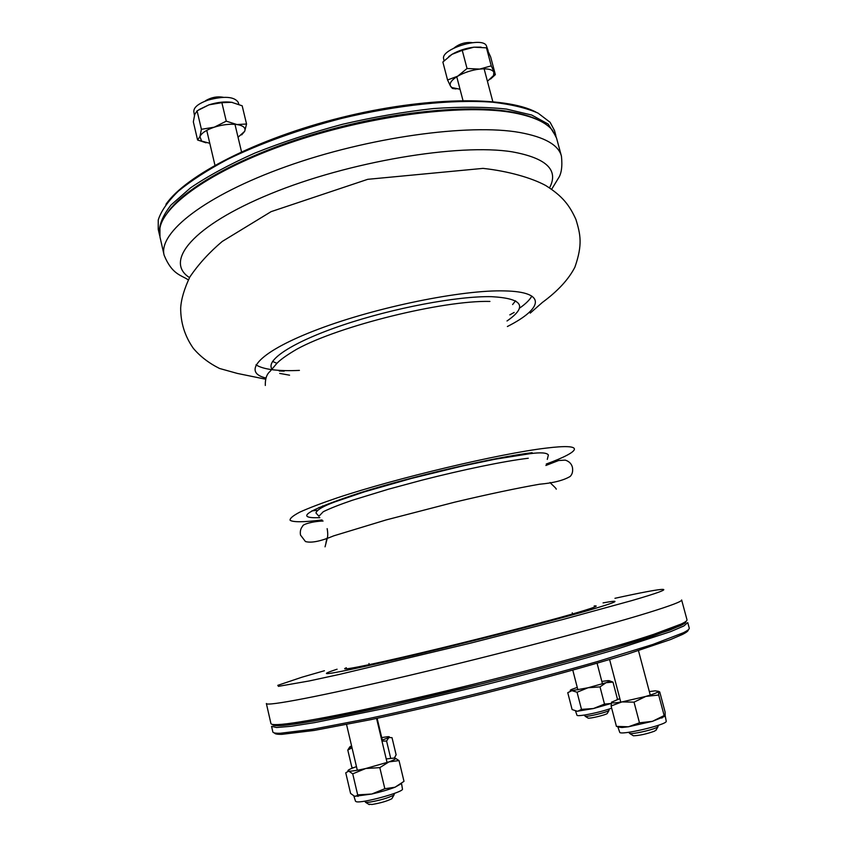 <?xml version="1.0" encoding="UTF-8"?>
<svg xmlns="http://www.w3.org/2000/svg" width="847" height="847" viewBox="0 0 847 847"><rect width="100%" height="100%" fill="white"/><g stroke="black" fill="none" stroke-linecap="round" stroke-linejoin="round"><path stroke-width="1.27" d="M601.825 681.443L607.606 680.66C610.592 680.512 610.084 681.189 606.081 682.693L588.062 687.753L571.916 690.665C569.671 690.76 569.65 690.316 571.873 689.331L577.252 687.415M611.672 708.177C603.858 710.919 595.007 713.163 585.118 714.932C580.11 715.736 577.4 715.863 576.987 715.313L575.537 711.046M577.072 692.232L581.497 709.373L593.451 708.537L577.231 711.258L572.106 709.553L567.755 692.677L571.916 690.665L577.072 692.232L588.062 687.753L600.015 686.885L606.081 682.693L612.995 682.121L617.442 699.082L616.934 699.601M612.995 682.121L609.491 680.808M600.015 686.885L604.493 704.069L611.206 703.465L593.451 708.537L604.493 704.069M575.653 711.078L577.781 711.215L581.497 709.373M386.211 758.923L394.575 758.033C396.851 758.351 394.988 759.632 388.974 761.877L365.735 768.515C356.958 770.495 351.283 771.352 348.699 771.119C347.196 770.855 347.958 770.061 350.976 768.705L356.46 766.62M402.431 788.97L402.452 789.065C404.008 792.019 361.86 803.602 356.291 801.717L355.507 801.209M402.452 789.065L401.542 783.507L395.02 787.223C388.498 789.69 380.748 791.956 371.759 794.031L354.607 796.339L350.584 793.427L345.756 772.803L348.699 771.119L352.733 773.83L357.678 794.867L371.759 794.031L384.834 788.726L395.02 787.223L403.998 781.347L399.022 760.585L395.21 758.16M352.733 773.83L365.735 768.515L379.816 767.626L384.834 788.726M354.374 796.275L356.64 795.894L357.678 794.867M379.816 767.626L388.974 761.877L399.022 760.585M649.331 691.576L655.197 690.845L658.659 691.353C658.013 692.412 653.736 694.095 645.827 696.414L621.92 701.919C614.636 703.105 611.174 703.211 611.545 702.227L619.856 698.616M666.229 721.189L666.229 721.39C666.568 724.863 619.845 735.768 619.708 732.263L619.676 732.189M658.691 695.027L664.154 715.546L665.202 715.937L665.107 712.083L659.749 691.978L658.659 691.353L658.691 695.027L645.827 696.414L634.032 702.142L639.474 722.809L652.434 721.337L664.154 715.546M611.672 702.068L611.1 705.985L616.425 726.387L628.442 726.779L639.474 722.809M611.1 705.985L621.92 701.919L634.032 702.142M617.939 726.673L616.425 726.387M665.022 716.244L652.434 721.337L628.442 726.779L621.994 727.52L617.908 727.022L619.708 732.263M381.722 737.589L387.397 736.731C389.472 736.583 389.969 736.837 388.889 737.525L381.775 740.289M351.928 747.34C349.631 747.53 349.123 747.245 350.425 746.482L351.59 745.911M349.79 746.948L347.789 750.04L351.865 767.382L353.421 767.71M381.976 741.125L386.581 741.03L388.889 737.525L392.023 737.673L396.121 754.793L394.363 758.023M386.581 741.03L390.689 758.245M347.789 750.04L352.045 747.827M513.06 112.238C523.51 114.207 532.054 116.886 538.681 120.263C508.306 104.139 427.799 105.06 342.982 126.245C258.134 147.357 186.626 184.35 167.367 212.841C184.847 187.409 242.718 155.17 316.534 133.434C390.298 111.688 469.471 103.885 513.06 112.238M561.445 156.176L556.543 138.072L552.456 130.29C546.135 122.434 533.494 116.664 514.521 112.979C466.559 103.673 374.861 114.514 295.751 140.898C216.514 167.23 164.149 203.428 159.924 228.161L159.967 236.948L164.138 255.233C158.093 232.914 204.349 195.71 286.371 166.488C368.212 137.203 468.973 123.387 519.74 132.492C544.642 137.066 558.544 144.953 561.445 156.176C562.524 166.478 561.445 173.921 558.205 178.505L551.672 189.252M205.038 101.185L205.969 100.465C211.676 97.246 217.478 96.198 223.375 97.299M454.077 47.972C459.413 43.748 465.448 41.969 472.181 42.625M460.027 89.242L451.949 87.559L450.509 86.129C449.175 83.281 451.578 79.967 457.729 76.177C464.325 72.461 471.641 70.1 479.688 69.083C487.501 68.363 492.213 69.401 493.833 72.186L493.568 75.51L487.427 81.312M444.019 60.825L443.68 58.909C440.154 49.02 483.224 35.945 486.453 45.982L488.126 50.661M490.561 79.036L495.357 74.642L491.26 65.865L486.464 47.834L473.897 47.188L462.25 50.354L452.002 54.335L442.865 62.032L447.555 79.978L450.509 86.129L452.436 88.448L456.046 88.935M491.26 65.865L479.688 69.083L467.036 68.501L462.25 50.354M495.357 74.642L490.646 56.94L486.464 47.834M467.036 68.501L457.729 76.177L447.555 79.978M448.73 56.59L452.002 54.335C458.555 50.545 465.85 48.163 473.897 47.188L481.096 47.136M652.963 636.055C611.407 649.998 525.955 673.46 444.283 692.984C362.537 712.528 298.186 724.979 279.637 725.646C274.904 725.837 272.565 725.424 272.618 724.429L277.096 725.688L290.997 724.566L314.459 720.913L387.227 706.144L481.985 683.773C531.598 671.311 578.501 658.638 615.716 647.701L669.776 630.126L682.576 624.588L685.932 621.38C686.441 622.238 684.567 623.688 680.3 625.742L652.963 636.055M270.934 723.55C271.114 724.429 273.443 724.767 277.922 724.577C296.503 723.846 361.256 711.258 443.616 691.544C525.913 671.862 612.021 648.262 653.82 634.297L681.316 623.995C685.361 622.058 687.256 620.671 687.002 619.813L681.634 599.962C682.174 601.37 670.983 605.626 648.061 612.741C601.285 627.235 498.311 654.392 409.789 675.303C321.098 696.266 266.043 706.652 266.36 703.508L270.934 723.55M584.398 715.048L585.182 716.287C588.072 716.837 606.664 712.348 608.951 710.548L609.046 709.098M607.447 713.142L607.204 713.566C605.361 715.027 590.528 718.605 588.199 718.15L587.776 717.885M628.686 732.306L629.819 733.544C633.355 734.137 650.337 730.432 656.213 727.774L657.907 726.917L658.288 725.307M656.266 729.754L654.498 731.173C646.536 734.021 639.496 735.556 633.387 735.778L632.667 735.323M364.591 801.177L365.724 802.416L369.25 802.215C379.837 800.404 388.074 798.012 393.982 795.037L394.427 793.395M392.299 797.948L391.854 798.721C387.132 801.124 380.536 803.041 372.087 804.47L368.519 804.163M159.723 235.678L159.384 234.418C158.643 225.63 162.539 215.816 171.062 204.953L190.522 187.865C207.917 176.038 229.346 164.456 254.82 153.095C282.167 142.19 311.389 132.587 342.484 124.287C373.845 117.013 404.146 111.772 433.42 108.564C461.244 106.637 485.606 106.807 506.517 109.083L531.715 115.033L548.189 124.086L556.161 136.833M555.865 135.562L554.499 130.554L550.095 122.286L538.078 113.138C526.569 108.056 511.482 104.425 492.816 102.233C452.838 99.184 397.402 104.88 341.055 118.548C298.25 129.771 260.368 143.397 227.409 159.458C207.441 170.099 191.073 180.686 178.294 191.21C167.748 201.491 161.068 211.083 158.241 219.976L158.23 229.357L159.384 234.418M165.927 204.36C185.535 175.562 256.63 138.612 340.833 117.659C425.025 96.622 505.14 95.87 535.971 112.1M687.753 622.577L683.868 625.954L670.644 631.64L616.076 649.384C578.766 660.364 531.916 673.037 482.409 685.467L387.767 707.796L314.735 722.597L290.934 726.313L276.588 727.509L271.569 726.345L272.85 731.924C273.052 732.93 275.529 733.375 280.283 733.258L312.607 729.288L369.228 718.436C404.22 711.004 442.483 702.152 484.008 691.893C525.489 681.464 563.424 671.311 597.823 661.443L652.91 644.44L683.307 632.773C687.563 630.644 689.543 629.088 689.246 628.103L687.753 622.577M688.23 629.808C688.526 630.814 686.546 632.381 682.301 634.519L670.401 639.612L627.511 654.106C590.031 665.647 538.448 679.845 484.378 693.386C443.172 703.582 405.194 712.348 370.435 719.717L314.173 730.442L281.998 734.328C277.234 734.434 274.746 733.978 274.544 732.951M209.791 143.312L201.575 141.047L199.934 136.621C201.48 133.095 206.255 129.951 214.27 127.188C222.539 124.615 230.098 123.736 236.948 124.541C243.343 125.6 245.926 127.865 244.688 131.317L238.049 137.246M194.429 115.51L193.836 111.603C193.624 107.41 198.346 103.578 207.991 100.105C224.084 95.838 234.143 96.537 238.145 102.191L238.843 104.35M241.67 134.874L244.688 131.317L246.551 124.022L236.948 124.541L226.265 121.163L214.27 127.188L201.406 129.305L197.076 110.851L194.736 114.483L193.338 121.852L197.584 139.988L206.065 142.804M201.406 129.305L199.934 136.621L197.584 139.988M226.265 121.163L221.872 102.667L208.997 104.827L197.076 110.851M246.551 124.022L242.178 105.79L231.644 102.307L221.872 102.667M199.013 109.602L208.997 104.827C217.234 102.243 224.783 101.407 231.644 102.307L232.502 102.455M531.81 296.069C529.894 299.679 525.976 303.586 520.037 307.81M299.415 370.404C277.88 371.357 263.406 369.504 255.974 364.845M265.714 377.963C241.151 372.045 259.383 351.452 318.303 329.218C376.926 306.963 462.822 289.589 504.748 290.913C547.141 291.781 543.128 308.382 507.385 326.519M515.558 300.823L512.604 304.549M276.916 363.321L272.554 361.404M311.812 510.9L317.297 510.318M546.251 464.04C581.444 451.112 586.209 443.119 545.86 448.148C499.783 453.579 395.898 478.237 337.074 497.909C321.331 503.266 308.964 507.988 299.965 512.054C293.073 515.643 289.78 518.375 290.087 520.227C292.956 522.377 304.317 522.186 322.082 519.942M272.247 369.303C264.635 360.653 291.982 342.241 342.643 325.142C393.167 308.033 457.698 295.91 491.556 296.672C522.811 298.398 527.956 306.498 507.004 320.981M289.568 375.189L279.711 373.421M603.075 602.895C622.916 599.242 617.982 601.751 588.294 610.443C547.638 622.196 457.179 645.266 394.511 659.792C331.135 674.223 311.992 677.356 337.085 669.215M572.127 614.096C539.338 623.53 471.758 640.883 418.662 653.439C365.396 666.049 337.265 671.438 346.349 667.764C337.265 671.438 365.396 666.049 418.662 653.439C471.758 640.883 539.338 623.53 572.127 614.096C592.826 608.114 600.174 605.404 594.171 605.965C600.174 605.404 592.826 608.114 572.127 614.096M318.948 507.448L322.4 507.205M532.117 452.69C494.076 457.348 413.643 475.982 360.494 492.658C306.985 510.265 293.433 518.608 319.848 517.676M549.544 187.822C558.988 170.088 546.569 158.103 512.297 151.857C459.19 143.154 348.784 161.565 270.542 193.815C192.004 225.969 164.127 261.554 189.506 277.594M324.433 670.729L301.987 677.198L277.795 685.339L278.441 686.345L309.166 680.967L339.181 674.466L470.212 643.222L562.98 619.464L631.64 600.639C684.397 585.319 667.595 586.738 614.964 598.3M358.112 796.371L356.64 795.894M355.539 801.294L353.898 796.106M514.182 312.427L509.82 314.872M284.211 371.124L279.224 371.007M265.365 379.149L237.372 373.432L219.553 368.477C208.902 363.151 200.157 356.428 193.307 348.308C184.837 336.185 180.633 322.771 180.676 308.033C181.205 299.16 184.265 288.806 189.855 276.98C198.494 264.222 209.294 252.385 222.242 241.448L271.114 211.644L367.725 179.32L483.012 168.384C508.189 171.094 531.651 177.902 545.563 185.429C562.832 196.208 569.639 205.588 575.971 219.542C580.47 234.534 582.789 244.476 574.901 267.154C568.686 279.309 557.845 291.072 542.376 302.443L530.233 313.115M368.974 663.508L369.165 664.683M572.254 612.826L572.636 613.948M322.622 505.892L323.66 506.591M318.98 516.31L315.931 512.922C316.99 509.809 323.332 506.125 334.957 501.858L364.538 491.8L411.6 478.386L462.473 465.998L494.944 459.254L529.841 453.717C540.587 452.256 546.77 452.669 548.39 454.966L547.289 459.392M550.116 482.472C550.381 483.372 556.352 488.19 556.257 489.185M325.047 546.834L327.281 538.247C327.927 536.013 327.884 532.816 327.154 528.644M621.994 727.52L620.195 726.927M661.835 718.087L664.228 715.641M666.24 721.263L665.223 715.853M265.323 385.47C265.122 378.905 266.678 374.247 269.981 371.484L276.313 364.03C279.351 360.377 286.212 355.412 296.916 349.133C339.224 325.841 442.981 300.219 489.937 301.426M188.288 279.849C180.782 274.883 172.047 274.47 164.138 255.233M206.742 130.364L214.947 165.239M234.968 124.329L241.511 151.793M456.755 76.77L462.981 100.507M484.124 68.829L492.816 101.619M451.949 87.559L451.366 87.463M493.568 75.51L494.997 74.271M680.3 625.742L681.316 623.995M279.637 725.646L277.922 724.577M382.325 740.109L377.116 718.298M602.471 683.9L597.071 663.212M577.887 689.871L572.784 670.115M607.204 713.566L608.951 710.548M588.199 718.15L585.182 716.287M650.263 695.069L638.479 650.655M620.766 702.11L609.607 659.538M655.843 730.474L657.907 726.917M633.387 735.778L629.819 733.544M387.079 762.544L376.566 718.425M357.318 770.251L346.561 724.556M391.854 798.721L393.982 795.037M369.26 804.629L365.724 802.416M325.936 542.885L326.931 538.163M318.948 516.194L323.268 511.715C330.129 508.359 339.891 504.516 352.532 500.196L388.328 489.238L422.155 480.111C463.108 469.651 504.632 461.054 528.274 458.248M323.078 521.021C312.247 521.371 302.241 524.462 302.665 526.188C300.632 528.475 299.912 531.429 300.505 535.071L305.46 541.551C311.325 543.192 320.738 541.297 333.697 535.855L386.221 519.91L454.68 502.176C488.232 494.203 518.099 487.957 539.539 484.219C553.324 483.002 563.541 480.408 570.19 476.438C572.35 474.225 573.091 471.165 572.413 467.279C571.513 463.764 569.142 461.371 565.288 460.122L558.618 460.524L545.881 465.469M682.301 634.519L683.307 632.773M281.998 734.328L280.283 733.258M201.575 141.047L198.399 140.337"/></g></svg>
